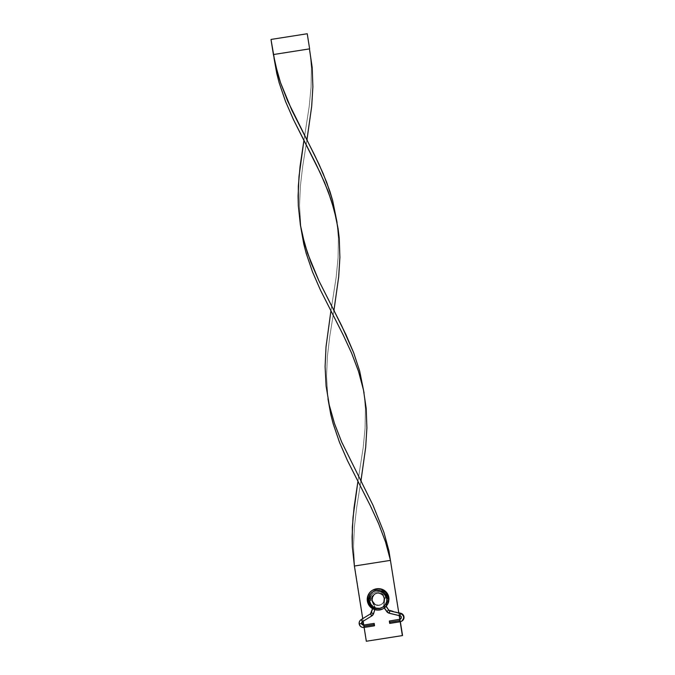 <?xml version="1.0" encoding="UTF-8"?>
<svg xmlns="http://www.w3.org/2000/svg" width="675" height="675" viewBox="0 0 675 675"><rect width="100%" height="100%" fill="white"/><g stroke="black" fill="none" stroke-linecap="round" stroke-linejoin="round"><path stroke-width="0.51" stroke-dasharray="3.38 2.53" d="M374.743 625.641L364.382 627.269L364.264 626.029L374.625 624.4L374.752 625.641L374.363 623.236L374.49 624.476L364.12 626.105L374.49 624.476L374.372 623.236L374.625 624.4L364.264 626.029L364.002 624.864L364.382 627.269C361.792 627.421 360.163 626.24 359.505 623.725L361.555 623.413L359.505 623.725C359.302 621.894 359.961 620.46 361.488 619.422L362.737 621.489L361.488 619.422A4.269 4.261 -117.9 0 0 364.382 627.269L364.002 624.864A1.831 1.823 62.1 0 1 363.724 624.89A1.831 1.823 -117.9 0 0 364.002 624.864L364.382 627.269A4.269 4.261 62.1 0 1 359.513 623.717L361.918 623.337L359.513 623.717A4.269 4.261 62.1 0 1 361.488 619.422L370.794 613.71L372.068 615.794A4.269 4.261 -117.9 0 0 373.916 613.398L371.587 612.689A1.831 1.823 62.1 0 1 370.794 613.71L372.068 615.794L363.15 621.262L372.068 615.794L370.794 613.71L361.488 619.422L362.762 621.498L361.488 619.422L370.794 613.71A1.831 1.823 -117.9 0 0 371.587 612.689L372.921 608.268L375.519 608.108L373.916 613.398L371.587 612.689L373.916 613.389A4.269 4.261 62.1 0 1 372.068 615.794L370.794 613.71L371.587 612.689L373.916 613.398L375.519 608.108L372.921 608.268L369.571 600.716L371.925 600.033L375.519 608.108L371.925 600.033L369.571 600.716L370.811 600.337C368.778 590.515 385.037 587.959 386.134 597.923L387.298 597.932L385.999 597.999C384.902 588.035 368.643 590.591 370.676 600.404C368.643 590.591 384.902 588.035 385.999 597.999L387.298 597.932L386.438 606.142L383.923 606.783L384.843 597.999L383.923 606.783L386.438 606.142L389.07 609.938L387.07 611.331A4.269 4.261 -117.9 0 0 389.576 613.043L390.142 610.673A1.831 1.823 62.1 0 1 389.07 609.938L387.079 611.331L383.923 606.783L387.07 611.331L389.07 609.938L386.438 606.142L383.923 606.783L386.438 606.142L387.298 597.932L384.843 597.999L386.134 597.923C385.037 587.959 368.778 590.515 370.811 600.337L369.571 600.716L372.921 608.268L375.519 608.108L372.921 608.268L371.587 612.689L372.921 608.268L369.63 600.708M389.07 609.938A1.831 1.823 -117.9 0 0 390.142 610.673L389.568 613.043L400.199 615.617A1.831 1.823 62.1 0 1 400.444 619.093A1.831 1.823 -117.9 0 0 400.199 615.617L400.773 613.254L400.199 615.617L389.576 613.043L390.142 610.673L398.95 612.816L390.142 610.673L389.576 613.043A4.269 4.261 62.1 0 1 387.079 611.331L389.078 609.938L386.438 606.142L387.298 597.932C385.872 586.094 367.386 589.03 369.562 600.716L369.866 600.64M402.064 620.992A4.269 4.261 62.1 0 1 400.435 621.608L400.056 619.203L400.317 620.367L389.948 621.996L389.694 620.831L389.812 622.072L400.174 620.443L400.039 619.304L400.435 621.608A4.269 4.261 -117.9 0 0 402.064 620.992M363.724 624.89L374.372 623.236M389.948 621.996L390.074 623.236L389.948 621.996L400.317 620.367L400.435 621.608L400.174 620.443L389.812 622.072L390.066 623.236L389.948 621.996M400.199 615.617L400.672 613.508L400.191 615.625L389.568 613.043L387.07 611.331L383.915 606.791L384.834 597.999C383.864 589.874 370.524 591.823 371.925 600.024L375.519 608.108L373.916 613.398L372.068 615.794L362.762 621.498M364.036 627.455L363.918 626.214L364.036 627.455A4.269 4.261 62.1 0 1 359.159 623.903L361.564 623.523L359.159 623.903A4.269 4.261 62.1 0 1 361.142 619.608L362.416 621.683L361.142 619.608L370.448 613.896L371.723 615.971L370.448 613.896A1.831 1.823 -117.9 0 0 371.242 612.866L373.57 613.575L371.242 612.866L372.575 608.445L375.165 608.293L374.76 609.626L375.165 608.293L372.575 608.445L369.217 600.902L371.579 600.21L375.165 608.293L371.512 600.227M400.402 619.118A1.831 1.823 -117.9 0 0 399.845 615.803L400.418 613.44L399.845 615.803L389.222 613.229L389.804 610.858L389.222 613.229A4.269 4.261 62.1 0 1 386.724 611.516L388.724 610.124L386.724 611.516L383.569 606.968L384.488 598.185L385.653 598.185C384.556 588.22 368.288 590.768 370.33 600.59L371.579 600.21L370.33 600.59C368.288 590.768 384.556 588.22 385.653 598.185L384.556 598.193M363.918 626.214L374.279 624.586L363.918 626.214L363.656 625.05M371.275 600.286L370.465 600.514C368.432 590.701 384.691 588.144 385.788 598.109L384.488 598.185L386.944 598.117L386.092 606.31L383.569 606.968L386.083 606.327L383.569 606.968L384.286 607.989L383.569 606.968L386.083 606.327L386.944 598.117L385.653 598.185L386.876 598.109M389.602 622.181L389.72 623.422L389.602 622.181L399.963 620.553L400.089 621.793L399.71 619.388L399.963 620.553L389.602 622.181L389.34 621.017M386.016 606.336L386.952 598.117C384.969 586.237 367.436 588.988 369.217 600.902L369.284 600.885M389.526 621.726L389.382 621.093M386.632 598.101L385.788 598.109C384.691 588.144 368.432 590.701 370.465 600.514L369.217 600.902L372.575 608.445L375.165 608.293L371.579 600.21C370.069 592.068 383.392 590.034 384.488 598.185L383.569 606.968L384.488 598.185A6.092 6.083 -117.9 0 0 375.637 593.738A6.092 6.083 -117.9 0 0 372.482 600.067L372.313 600.159A6.092 6.083 62.1 0 1 375.469 593.831A6.092 6.083 62.1 0 1 384.328 598.269L383.51 596.042L381.898 594.287L379.738 593.291L377.367 593.198L375.14 594.017L373.393 595.628L372.406 597.78L372.313 600.159L373.132 602.387L374.743 604.133L376.903 605.138L379.274 605.23L381.502 604.412L383.24 602.8L384.235 600.64L384.328 598.269A6.092 6.083 62.1 0 1 381.173 604.597A6.092 6.083 62.1 0 1 372.313 600.159L372.482 600.067A6.092 6.083 -117.9 0 0 381.341 604.505L383.67 601.864L383.982 598.455A6.092 6.083 62.1 0 1 380.827 604.783A6.092 6.083 62.1 0 1 371.959 600.345L372.136 600.252A6.092 6.083 -117.9 0 0 380.995 604.69A6.092 6.083 -117.9 0 0 384.151 598.362L383.332 596.126L381.721 594.38L378.38 593.215L374.962 594.11L372.617 596.751L372.136 600.252L373.68 603.433L375.604 604.834L377.907 605.391L381.324 604.505A6.092 6.083 -117.9 0 0 384.505 598.177L382.961 594.996L379.915 593.198L376.388 593.401L374.363 594.641L372.575 597.687L372.786 601.222L374.92 604.041L378.253 605.205L380.599 604.842L382.624 603.602L384.016 601.678L384.801 598.202M369.52 600.826L372.516 608.639L375.165 608.293L374.76 609.635M372.98 589.975A10.665 10.64 -117.9 0 0 367.453 601.045L367.453 601.045A10.665 10.64 -117.9 0 0 382.961 608.825M368.061 600.725A10.665 10.64 62.1 0 1 374.245 589.334A10.665 10.64 62.1 0 1 389.095 597.426L387.678 597.611A9.138 9.121 -117.9 0 0 377.241 590.001A9.138 9.121 -117.9 0 0 369.655 600.446L369.79 596.886L371.284 593.646L373.899 591.233L377.241 590.001L380.793 590.144L384.033 591.646L386.446 594.27L387.678 597.611L387.543 601.172L386.049 604.412L383.434 606.825L380.093 608.057L376.54 607.913L373.3 606.412L370.887 603.788L369.655 600.446A9.138 9.121 -117.9 0 0 380.093 608.057A9.138 9.121 -117.9 0 0 387.678 597.611L389.095 597.417A10.665 10.64 -117.9 0 0 373.587 589.655A10.665 10.64 -117.9 0 0 368.061 600.725L367.976 600.775A10.665 10.64 62.1 0 1 373.503 589.697A10.665 10.64 62.1 0 1 389.011 597.468L389.011 597.468A10.665 10.64 62.1 0 1 383.484 608.546A10.665 10.64 62.1 0 1 367.976 600.775L368.061 600.725A10.665 10.64 -117.9 0 0 383.569 608.496A10.665 10.64 -117.9 0 0 389.095 597.426A10.665 10.64 62.1 0 1 382.911 608.816A10.665 10.64 62.1 0 1 368.061 600.725M400.182 621.776L399.794 619.372L400.182 621.776M399.212 615.651L398.798 613.043L399.212 615.651M398.993 613.094L399.406 615.701L398.993 613.094M399.98 619.321L400.359 621.742L399.98 619.321M402.545 635.496L366.491 641.157L354.577 565.937L390.631 560.275L354.577 565.937L366.314 641.25L402.545 635.496M364.129 627.438L363.749 625.033L364.129 627.438M363.142 621.236L362.728 618.629L363.142 621.236M360.914 481.005L356.746 507.035L354.409 526.897L353.523 546.556L354.577 565.937L353.523 546.556L354.409 526.897L356.746 507.035L361.049 480.203M367.976 600.775L368.137 596.616L369.875 592.844L372.929 590.026L376.827 588.592L380.978 588.76L384.75 590.507L387.568 593.561L389.011 597.468L388.842 601.627L387.104 605.399L384.058 608.217L380.16 609.652L376.009 609.483L372.237 607.736L369.419 604.673L367.976 600.775M384.151 598.362A6.092 6.083 -117.9 0 0 375.292 593.916A6.092 6.083 -117.9 0 0 372.136 600.252L371.959 600.345A6.092 6.083 62.1 0 1 375.123 594.008A6.092 6.083 62.1 0 1 383.982 598.455L384.151 598.362M372.946 589.992L369.36 593.123L367.622 596.894L367.453 601.045L368.896 604.952L371.714 608.015L375.486 609.761L379.637 609.93L383.535 608.496M371.959 600.345L372.052 597.966L373.047 595.806L374.794 594.202L377.021 593.376L379.392 593.477L381.544 594.472L383.155 596.219L383.982 598.455L383.889 600.826L382.894 602.986L381.156 604.597L378.928 605.416L376.549 605.315L374.397 604.319L372.786 602.572L371.959 600.345M306.906 140.012L302.738 166.042L300.4 185.903L299.523 205.571L300.974 228.336L299.523 205.571L300.4 185.903L302.738 166.042L307.041 139.219M337.078 222.556L338.369 238.3L338.091 257.648L336.167 277.282L330.902 310.981L336.167 277.282L338.091 257.648L338.369 238.3L337.078 222.556M273.392 54.548L273.974 57.848L273.561 54.456L309.614 48.794L273.561 54.456L271.181 39.412L273.392 54.548M333.914 310.508L329.746 336.538L327.4 356.4L326.523 376.068L327.974 398.832L326.523 376.068L327.4 356.4L329.746 336.538L334.041 309.715M310.078 52.059L311.369 67.804L311.082 87.151L309.167 106.793L303.902 140.493L309.167 106.793L311.082 87.151L311.369 67.804L310.078 52.059M364.087 393.052L365.377 408.788L365.091 428.144L363.167 447.778L357.91 481.477L363.167 447.778L365.091 428.144L365.377 408.788L364.078 393.052M389.694 620.831L400.621 619.009C401.979 617.262 401.836 616.132 400.191 615.625M398.95 612.807L389.078 609.938M401.768 621.169L390.066 623.236M373.503 589.697L373.587 589.655C381.4 586.988 386.573 589.579 389.095 597.417C389.618 602.277 387.771 605.973 383.569 608.496L383.484 608.546M331.273 311.698L331.037 310.188M358.282 482.195L358.037 480.684M304.273 141.21L304.028 139.691"/><path stroke-width="1.01" d="M364.002 624.864L361.91 623.337L362.762 621.498A1.831 1.823 -117.9 0 0 363.724 624.89A1.831 1.823 62.1 0 1 361.91 623.346L361.91 623.346A1.831 1.823 62.1 0 1 362.762 621.498L363.15 621.262L363.749 625.033L363.142 621.236M398.95 612.807L400.764 613.254A4.269 4.261 62.1 0 1 402.064 620.992A4.269 4.261 -117.9 0 0 400.764 613.254L398.95 612.816L400.764 613.254C404.663 615.423 404.992 618.055 401.768 621.169M399.963 619.22L400.056 619.203A1.831 1.823 -117.9 0 0 400.444 619.093A1.831 1.823 62.1 0 1 400.056 619.203L400.621 619.009M372.516 608.639L371.242 612.875L373.57 613.583L371.242 612.875A1.831 1.823 62.1 0 1 370.448 613.896L371.723 615.971L370.448 613.896L361.142 619.608L362.416 621.683L371.723 615.971A4.269 4.261 -117.9 0 0 373.57 613.583L374.76 609.626L373.57 613.583A4.269 4.261 62.1 0 1 371.723 615.971L362.416 621.683L361.142 619.608A4.269 4.261 -117.9 0 0 364.019 627.455L363.656 625.05A1.831 1.823 62.1 0 1 361.564 623.523L359.159 623.903L361.564 623.523A1.831 1.823 62.1 0 1 362.416 621.683L362.416 621.683A1.831 1.823 -117.9 0 0 361.564 623.523L361.564 623.523A1.831 1.823 -117.9 0 0 363.656 625.05L364.036 627.455L374.397 625.826L374.144 624.662L363.774 626.29L374.144 624.662L374.397 625.826L374.279 624.586L374.397 625.826M389.382 621.093L389.467 622.257L399.828 620.629L400.089 621.793A4.269 4.261 -117.9 0 0 400.418 613.44L399.845 615.803A1.831 1.823 62.1 0 1 399.71 619.388L399.828 620.629L389.467 622.257L389.72 623.422L400.089 621.793L399.71 619.388A1.831 1.823 -117.9 0 0 400.402 619.118M389.72 623.422L389.34 621.017L400.275 619.194C401.633 617.448 401.49 616.317 399.845 615.803L389.222 613.229L399.845 615.803L400.418 613.44L389.796 610.858L389.222 613.229L386.724 611.516A4.269 4.261 -117.9 0 0 389.213 613.221L389.796 610.858L388.724 610.124L386.724 611.516L384.277 607.998L386.724 611.516L388.724 610.124L386.092 606.31L388.724 610.124A1.831 1.823 -117.9 0 0 389.796 610.858L400.418 613.44L389.796 610.858A1.831 1.823 62.1 0 1 388.724 610.124L386.016 606.336M389.602 622.181L389.526 621.726M374.279 624.586L374.017 623.422L374.279 624.586M400.418 613.44A4.269 4.261 62.1 0 1 400.089 621.793L401.414 621.354C404.646 618.241 404.317 615.608 400.418 613.44L400.418 613.44M374.76 609.635L373.57 613.575L371.723 615.971L362.416 621.683L361.564 623.523L363.656 625.05L363.918 626.214M382.919 608.842L385.197 607.238L387.644 603.872L388.614 599.83L388.403 597.788A10.665 10.64 62.1 0 1 382.877 608.867A10.665 10.64 62.1 0 1 367.369 601.096A10.665 10.64 -117.9 0 0 382.219 609.188A10.665 10.64 -117.9 0 0 388.403 597.788L386.809 598.075A9.138 9.121 62.1 0 1 379.223 608.513A9.138 9.121 62.1 0 1 368.786 600.902L367.369 601.096L368.786 600.902L370.018 604.252L372.44 606.876L375.671 608.369L379.223 608.513L382.565 607.289L385.18 604.867L386.674 601.636L386.809 598.075L385.577 594.726L383.164 592.102L379.924 590.608L376.372 590.465L373.03 591.688L370.415 594.11L368.921 597.341L368.786 600.902A9.138 9.121 62.1 0 1 376.372 590.465A9.138 9.121 62.1 0 1 386.809 598.075L388.403 597.788A10.665 10.64 -117.9 0 0 373.553 589.697A10.665 10.64 -117.9 0 0 367.369 601.096A10.665 10.64 62.1 0 1 372.895 590.017A10.665 10.64 62.1 0 1 388.403 597.788L388.488 597.746A10.665 10.64 -117.9 0 0 372.98 589.975L372.895 590.017C368.693 592.54 366.846 596.236 367.369 601.096C369.892 608.943 375.064 611.533 382.877 608.867L382.961 608.825A10.665 10.64 -117.9 0 0 388.488 597.746L387.045 593.84L382.43 589.722L378.388 588.743L372.406 590.304M402.368 635.588L400.182 621.776L402.368 635.588L366.314 641.25L364.129 627.438L366.314 641.25L402.368 635.588M399.794 619.372L399.212 615.651L399.794 619.372M398.798 613.043L388.935 550.901L383.932 532.406L372.971 505.162L341.719 442.108L334.555 423.723L329.248 405.017L326.093 385.965L325.097 366.576L326.017 346.908L330.902 310.981L326.017 346.908L325.097 366.576L326.093 385.965L329.248 405.017L334.555 423.723L341.719 442.108L372.971 505.162L383.932 532.406L388.935 550.901L398.798 613.043M399.406 615.701L399.98 619.321L399.406 615.701M400.359 621.742L402.545 635.496L400.359 621.742M362.728 618.629L354.4 566.03L390.454 560.368L385.501 541.865L378.616 523.64L370.28 505.609L347.482 460.654L339.533 442.412L333.205 423.883L330.784 414.492L327.974 398.832L330.784 414.492L333.205 423.883L339.533 442.412L347.482 460.654L370.28 505.609L378.616 523.64L385.501 541.865L390.454 560.368L354.4 566.03L352.333 546.809L352.342 527.268L354.054 507.49L357.91 481.477L353.017 517.404L352.097 537.072L352.333 546.809L354.4 566.03L362.728 618.629M361.285 481.722L361.049 480.203L365.681 447.415L366.888 427.908L366.238 408.721L363.454 389.872L358.501 371.368L351.616 353.143L343.271 335.121L320.482 290.166L312.525 271.915L306.197 253.387L303.775 243.996L300.974 228.336L303.775 243.996L306.197 253.387L312.525 271.915L320.482 290.166L343.271 335.121L351.616 353.143L358.501 371.368L363.454 389.872L366.238 408.721L366.888 427.908L365.681 447.415L360.914 481.005M307.277 140.729L307.041 139.219L311.681 106.431L312.879 86.915L312.23 67.728L309.445 48.887L273.392 54.548L277.636 73.423L280.547 82.738L287.71 101.123L318.963 164.168L326.675 182.275L332.682 200.627L337.078 222.556L332.682 200.627L329.923 191.413L323.004 173.197L314.634 155.174L291.845 110.219L280.547 82.738L275.248 64.032L271.004 39.504L273.392 54.548L309.445 48.887L312.23 67.728L312.879 86.915L311.681 106.431L306.906 140.012M334.285 311.226L345.963 334.665L353.683 352.772L359.691 371.123L364.087 393.052L359.691 371.123L353.683 352.772L341.634 325.671L318.853 280.707L307.547 253.235L302.248 234.529L300.392 225.045L298.325 205.816L298.088 196.088L299.008 176.411L303.902 140.493L300.054 166.497L298.333 186.283L298.325 205.816L300.392 225.045L304.644 243.92L310.93 262.457L318.853 280.707L334.285 311.226L334.041 309.715L338.681 276.919L339.888 257.411L339.238 238.224L338.116 228.757L334.235 210.085L328.269 191.734L320.591 173.618L293.482 119.669L285.525 101.427L279.197 82.89L276.775 73.499L273.974 57.848L276.775 73.499L279.197 82.89L285.525 101.427L293.482 119.669L316.271 164.624L324.616 182.647L331.493 200.872L336.445 219.383L339.238 238.224L339.888 257.411L338.681 276.919L333.914 310.508M309.614 48.794L307.235 33.75L309.614 48.794M271.181 39.412L307.235 33.75L271.181 39.412M372.575 608.453L370.448 613.896L361.142 619.608C359.615 620.646 358.957 622.072 359.159 623.903C359.817 626.417 361.437 627.607 364.036 627.455M363.656 625.05L374.017 623.422"/></g></svg>
